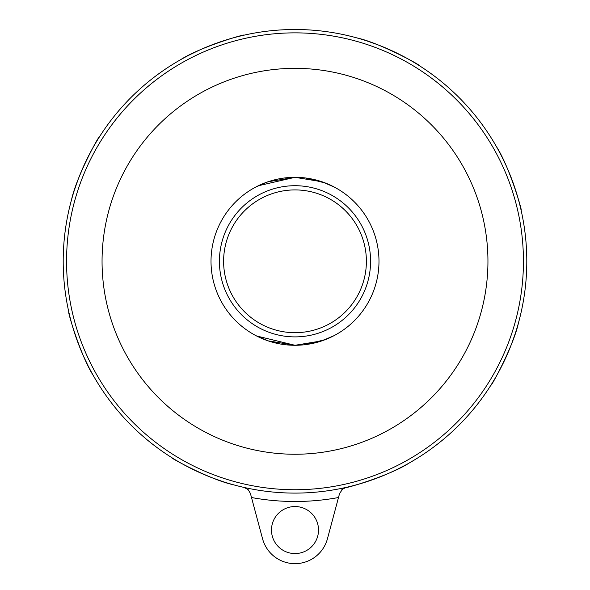 <?xml version="1.0" encoding="UTF-8"?>
<svg xmlns="http://www.w3.org/2000/svg" width="590" height="590" viewBox="0 0 590 590"><rect width="100%" height="100%" fill="white"/><g stroke="black" fill="none" stroke-linecap="round" stroke-linejoin="round"><path stroke-width="0.89" d="M305.768 178.01L325.732 183.143L333.992 186.912L321.926 181.75L295 177.317L258.295 185.762M305.768 344.59L325.732 339.457L333.992 335.688L321.926 340.85L295 345.283L268.074 340.85L256.008 335.688M256.008 186.912L268.074 181.75L295 177.317A83.987 83.987 0 0 1 378.987 261.296A83.987 83.987 0 0 1 295 345.283A83.987 83.987 0 0 1 211.014 261.296A83.987 83.987 0 0 1 295 177.317M256.576 335.976L295 345.283M171.439 457.42C167.302 456.195 209.782 479.729 233.36 484.751C247.026 488.24 247.026 488.24 233.36 484.751L232.998 484.656M242.519 487.082L237.681 485.902M222.6 481.506L212.798 478.033M68.949 312.612C66.891 308.821 80.284 355.497 93.404 375.719C100.602 387.844 100.602 387.844 93.404 375.719L93.22 375.395M98.235 383.839L95.654 379.584M88.102 365.815L83.618 356.434M491.123 384.857C489.899 388.994 513.433 346.522 518.455 322.944C521.936 309.278 521.936 309.278 518.455 322.944L518.352 323.298M520.786 313.784L519.598 318.615M515.203 333.697L511.737 343.498M346.308 487.347C343.122 489.162 388.559 476.314 409.416 462.892C421.511 455.716 421.511 455.716 409.416 462.892M417.27 458.231L410.802 462.103M405.013 465.326L398.316 468.799M397.83 469.043L390.654 472.443M386.679 474.198L382.35 476.012M377.622 477.871L373.492 479.404M356.367 484.825L350.659 486.322M295 29.5A231.796 231.796 0 0 0 63.204 261.296A231.796 231.796 0 0 0 295 493.1A231.796 231.796 0 0 0 526.796 261.296A231.796 231.796 0 0 0 295 29.5A231.796 231.796 0 0 1 526.796 261.296A231.796 231.796 0 0 1 295 493.1A231.796 231.796 0 0 1 63.204 261.296M339.582 493.476L338.498 497.525L339.582 493.476L342.871 488.771M345.843 487.458L341.876 489.589M244.149 487.451L248.125 489.589L244.149 487.451M250.418 493.476L248.125 489.589L250.418 493.476L251.502 497.525L250.418 493.476M318.519 530.056A23.519 23.519 0 0 1 295 553.567A23.519 23.519 0 0 1 271.481 530.056A23.519 23.519 0 0 1 295 506.537A23.519 23.519 0 0 1 318.519 530.056M327.45 538.751L338.498 497.525A240.196 240.196 0 0 1 251.502 497.525L262.55 538.751A33.593 33.593 0 0 0 327.45 538.751M521.051 209.988C523.109 213.779 509.716 167.103 496.596 146.881C489.398 134.756 489.398 134.756 496.596 146.881L496.78 147.205M491.765 138.761L494.346 143.016M501.898 156.785L506.382 166.166M418.561 65.18C422.698 66.405 380.218 42.871 356.64 37.849C342.974 34.36 342.974 34.36 356.64 37.849L357.002 37.944M347.481 35.518L352.319 36.698M367.4 41.093L377.202 44.567M243.692 35.252C247.483 33.195 200.806 46.588 180.584 59.708C168.452 66.906 168.452 66.906 180.584 59.708L180.909 59.524M172.457 64.539L176.712 61.95M190.489 54.398L199.87 49.921M98.877 137.743C100.101 133.606 76.567 176.078 71.545 199.656C68.064 213.322 68.064 213.322 71.545 199.656L71.648 199.295M69.214 208.816L70.402 203.978M74.797 188.903L78.264 179.102M102.055 261.296A192.945 192.945 0 0 0 295 454.248A192.945 192.945 0 0 0 487.945 261.296A192.945 192.945 0 0 0 295 68.352A192.945 192.945 0 0 0 102.055 261.296M295 336.89A75.586 75.586 0 0 1 219.414 261.296A75.586 75.586 0 0 1 295 185.71A75.586 75.586 0 0 1 370.586 261.296A75.586 75.586 0 0 1 295 336.89M295 332.686A71.39 71.39 0 0 1 223.61 261.296A71.39 71.39 0 0 1 295 189.914A71.39 71.39 0 0 1 366.39 261.296A71.39 71.39 0 0 1 295 332.686M295 489.737A228.441 228.441 0 0 1 66.559 261.296A228.441 228.441 0 0 1 295 32.863A228.441 228.441 0 0 1 523.441 261.296A228.441 228.441 0 0 1 295 489.737"/></g></svg>
